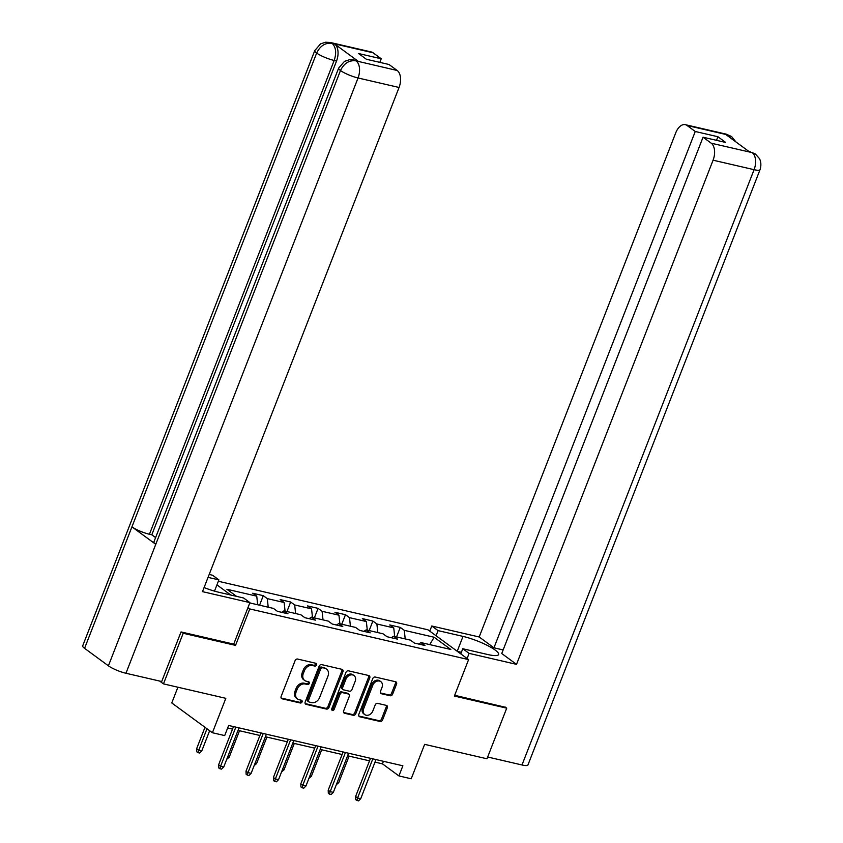 <?xml version="1.0" encoding="UTF-8"?>
<svg xmlns="http://www.w3.org/2000/svg" width="843" height="843" viewBox="0 0 843 843"><rect width="100%" height="100%" fill="white"/><g stroke="black" fill="none" stroke-linecap="round" stroke-linejoin="round"><path stroke-width="1.26" d="M316.568 664.958A1.528 1.201 126.3 0 0 315.904 663.293L297.59 659.047A2.171 1.718 126.3 0 0 295.092 660.638L281.14 696.413A2.171 1.718 126.3 0 0 282.089 698.794L300.414 703.041A1.528 1.201 126.3 0 0 301.499 700.259L299.128 699.711A6.965 5.49 126.3 0 1 297.484 698.963A6.965 5.49 126.3 0 1 296.083 692.071L297.252 689.089A6.965 5.49 126.3 0 1 305.25 684.01L307.611 684.558A1.528 1.201 126.3 0 0 308.696 681.776L306.325 681.228A6.965 5.49 126.3 0 1 304.692 680.48A6.965 5.49 126.3 0 1 303.29 673.589L304.46 670.606A6.965 5.49 126.3 0 1 312.447 665.527L314.818 666.075A1.528 1.201 126.3 0 0 316.568 664.958M304.692 680.48L303.596 679.669A6.965 5.49 126.3 0 1 302.194 672.777L303.354 669.795A6.965 5.49 126.3 0 1 311.352 664.716L313.722 665.264A1.528 1.201 126.3 0 0 315.545 663.209M281.14 698.025L299.307 702.23A1.528 1.201 126.3 0 0 301.13 700.175M297.484 698.963L296.388 698.152A6.965 5.49 126.3 0 1 294.987 691.26L296.146 688.288A6.965 5.49 126.3 0 1 304.144 683.199L306.515 683.747A1.528 1.201 126.3 0 0 308.338 681.692M390.13 695.749A2.171 1.718 126.3 0 0 392.627 694.168L396.547 684.126A2.171 1.718 126.3 0 0 395.599 681.745L375.251 677.034A2.171 1.718 126.3 0 0 372.754 678.615L358.802 714.39A2.171 1.718 126.3 0 0 359.75 716.782L380.098 721.492A2.171 1.718 126.3 0 0 382.596 719.901L387.327 707.783A2.171 1.718 126.3 0 0 386.379 705.391L377.664 703.378A2.171 1.718 126.3 0 0 375.167 704.969L372.827 710.976A5.817 4.594 126.3 0 1 364.777 714.601A5.817 4.594 126.3 0 1 363.607 708.837L372.785 685.285A5.817 4.594 126.3 0 1 380.836 681.66A5.817 4.594 126.3 0 1 382.005 687.424L380.478 691.355A2.171 1.718 126.3 0 0 381.426 693.736L390.13 695.749L389.034 694.948A2.171 1.718 126.3 0 0 391.531 693.357L395.451 683.325A2.171 1.718 126.3 0 0 395.451 681.702M181.561 632.05L183.205 633.262L163.468 683.884L225.819 698.32L212.404 732.736L224.691 735.581L228.643 725.465L402.87 765.802L398.918 775.929L411.215 778.774L424.64 744.348L486.98 758.784L506.717 708.173L505.073 706.961M183.205 633.262L235.545 645.38L249.76 608.931L468.592 659.605L454.377 696.055L506.717 708.173M342.932 671.713A2.171 1.718 126.3 0 0 341.984 669.331L321.636 664.621A2.171 1.718 126.3 0 0 319.139 666.202L305.187 701.977A2.171 1.718 126.3 0 0 306.146 704.369L326.483 709.079A2.171 1.718 126.3 0 0 328.981 707.488L342.932 671.713L341.836 670.912A2.171 1.718 126.3 0 0 341.836 669.289M348.444 670.828L368.791 675.538A2.171 1.718 126.3 0 1 369.74 677.92L355.788 713.694A2.171 1.718 126.3 0 1 353.291 715.285L344.587 713.262A2.171 1.718 126.3 0 1 343.638 710.881L349.297 696.371A2.171 1.718 126.3 0 0 348.338 693.989L342.564 692.651A2.171 1.718 126.3 0 0 340.066 694.232L334.176 709.342A1.528 1.201 126.3 0 1 331.763 708.784L345.946 672.408A2.171 1.718 126.3 0 1 348.444 670.828M163.468 683.884L159.622 681.06M218.348 581.27L427.959 629.805L468.592 659.605M249.76 608.931L247.958 607.613M230.792 595.032L216.946 584.873M396.558 636.918L400.267 627.392L389.729 624.958L393.744 627.887L376.884 623.989L372.869 621.049L362.332 618.604L366.347 621.544L349.487 617.645L345.472 614.705L334.934 612.26L338.949 615.2L322.089 611.301L318.074 608.361L307.537 605.917L311.552 608.857L294.692 604.958L290.677 602.018L280.139 599.573L284.144 602.513L267.284 598.614L263.279 595.674L252.742 593.23L256.746 596.17L226.893 589.257L236.588 596.37M400.267 627.392L404.282 630.332L434.134 637.245L450.826 649.489L420.973 642.577L424.977 645.506L414.44 643.072L410.436 640.132L393.576 636.223L397.58 639.163L387.042 636.728L383.038 633.788L366.178 629.879L370.182 632.819L359.645 630.385L355.641 627.445L338.77 623.535L342.785 626.475L332.247 624.041L328.233 621.101L311.373 617.192L315.387 620.132L304.85 617.698L300.835 614.758L283.975 610.848L287.99 613.788L277.452 611.354L273.438 608.414L249.781 602.935M394.682 636.486L393.744 627.887M377.822 632.577L376.884 623.989M393.576 636.223L391.278 637.708M367.285 630.142L366.347 621.544M350.425 626.233L349.487 617.645M366.178 629.879L363.881 631.365M339.887 623.799L338.949 615.2M323.027 619.89L322.089 611.301M338.77 623.535L336.483 625.021M312.479 617.455L311.552 608.857M295.619 613.546L294.692 604.958M311.373 617.192L309.086 618.678M285.082 611.112L284.144 602.513M268.222 607.202L267.284 598.614M283.975 610.848L281.688 612.334M257.684 604.768L256.746 596.17M177.905 687.224L171.772 702.946L212.404 732.736M374.998 762.125L382.448 763.842L398.918 775.929M227.652 728.004L232.51 729.132M238.011 730.396L259.907 735.475M265.408 736.75L287.315 741.819M292.806 743.094L314.713 748.163M320.203 749.438L342.11 754.506M347.601 755.781L369.508 760.85M429.74 644.6L434.134 637.245M405.22 638.92L404.282 630.332M420.973 642.577L418.676 644.052M383.439 761.303L382.448 763.842M259.57 605.2L263.279 595.674M286.968 611.544L290.677 602.018M314.365 617.887L318.074 608.361M341.763 624.231L345.472 614.705M369.16 630.575L372.869 621.049M235.545 645.38L233.753 644.063M305.187 703.599L325.387 708.268A2.171 1.718 126.3 0 0 327.885 706.687L341.836 670.912M322.447 667.835A1.528 1.201 126.3 0 0 320.698 668.952L308.454 700.354A1.528 1.201 126.3 0 0 309.118 702.019L311.625 702.598A6.965 5.49 126.3 0 0 319.623 697.519L327.99 676.054A6.965 5.49 126.3 0 0 326.589 669.163A6.965 5.49 126.3 0 0 324.945 668.415L321.352 667.034A1.528 1.201 126.3 0 0 319.602 668.141L320.698 668.952M308.759 701.861L307.663 701.049A1.528 1.201 126.3 0 1 307.358 699.542L319.602 668.141M326.589 669.163L325.493 668.362A6.965 5.49 126.3 0 0 323.849 667.614L324.945 668.415M321.352 667.034L323.849 667.614M343.638 712.493L352.195 714.474A2.171 1.718 126.3 0 0 354.692 712.893L368.644 677.119A2.171 1.718 126.3 0 0 368.644 675.496M348.854 694.221L347.759 693.41A2.171 1.718 126.3 0 0 347.242 693.178L341.468 691.84A2.171 1.718 126.3 0 0 338.97 693.431L333.08 708.531L334.176 709.342M331.678 709.669A1.528 1.201 126.3 0 0 333.08 708.531M355.166 681.313A5.817 4.594 126.3 0 0 353.997 675.559A5.817 4.594 126.3 0 0 345.936 679.184L342.701 687.477A2.171 1.718 126.3 0 0 343.649 689.869L349.423 691.207A2.171 1.718 126.3 0 0 351.931 689.616L355.166 681.313M353.997 675.559L352.89 674.748A5.817 4.594 126.3 0 0 344.84 678.373L345.936 679.184M343.143 689.637L342.047 688.826A2.171 1.718 126.3 0 1 341.605 686.676L344.84 678.373M380.478 692.967L389.034 694.948M380.836 681.66L379.74 680.859A5.817 4.594 126.3 0 0 371.689 684.484L372.785 685.285M364.777 714.601L363.67 713.8A5.817 4.594 126.3 0 1 362.501 708.036L371.689 684.484M358.802 716.013L379.002 720.681A2.171 1.718 126.3 0 0 381.5 719.1L386.22 706.971A2.171 1.718 126.3 0 0 386.231 705.359M201.783 750.881L199.612 753.02L197.863 752.62L196.756 751.808L196.64 748.7L198.621 750.144L201.783 750.881L209.644 730.712M197.863 752.62L206.967 728.752M196.64 748.7L204.986 727.298M233.5 726.582L218.611 764.801L220.581 766.255L235.84 727.13M223.743 766.982L221.572 769.132L219.823 768.721L220.581 766.255L223.743 766.982L239.001 727.857M219.823 768.721L218.716 767.92L218.611 764.801M457.37 651.376L461.395 652.303M204.08 587.56A24.942 4.91 21.3 0 0 218.653 592.218L243.595 597.993L249.907 602.619L202.489 591.638L399.055 87.472L358.043 77.977L125.955 673.262L161.698 681.534L181.034 631.934L233.722 644.126L249.907 602.619M208.052 577.371L218.885 579.879L212.573 575.242L209.19 574.462M214.501 591.133L218.885 579.879M373.049 52.782L332.037 43.288A13.298 7.735 103 0 0 330.298 42.477L371.31 51.971A13.298 7.735 103 0 1 373.049 52.782L381.226 58.778L379.824 62.371M125.955 673.262A13.636 2.687 -158.7 0 1 108.399 665.812L155.765 544.325A13.636 2.687 -158.7 0 1 153.921 541.912L338.644 68.114A13.636 2.687 -158.7 0 0 340.488 70.527C344.007 63.32 349.097 60.085 355.767 60.822L397.201 70.496A13.298 7.735 103 0 1 399.055 87.472M358.286 61.349L356.557 60.538A13.298 7.735 103 0 1 358.286 61.349L334.682 44.036A13.298 7.735 103 0 1 336.536 61.012L151.803 534.81L149.432 534.262A13.636 2.687 -158.7 0 1 131.94 526.854L84.574 648.33L108.399 665.812M84.574 648.33A13.636 2.687 -158.7 0 1 82.677 645.886L314.766 50.601A13.636 2.687 -158.7 0 0 316.662 53.056C320.192 45.838 325.261 42.593 331.868 43.309L334.682 44.036M336.536 61.012L334.165 60.464A13.636 2.687 -158.7 0 1 316.662 53.056L131.94 526.854L155.765 544.325L340.488 70.527A13.636 2.687 -158.7 0 0 358.043 77.977A13.298 7.735 -77 0 0 356.189 61.002M381.226 58.778L358.57 53.53L366.368 59.252L389.023 64.5L397.201 70.496M151.803 534.81L155.607 537.592M149.432 534.262L334.165 60.464C336.62 53.056 335.999 47.398 332.311 43.488M467.096 658.509L469.098 653.378L462.775 648.741L487.718 654.516A24.942 4.91 21.3 0 0 498.603 654.516A24.942 4.91 21.3 0 0 487.433 645.464A24.942 4.91 21.3 0 0 463.018 636.402L438.075 630.627L431.764 626.001L479.182 636.981L675.749 132.815A13.298 7.735 -77 0 1 685.338 124.68A13.298 7.735 -77 0 1 687.077 125.491L695.254 131.487L493.945 647.803L479.182 636.981M469.098 653.378L516.517 664.358L501.743 653.525L703.051 137.209L711.229 143.205L752.367 152.678L749.596 151.951L725.981 134.638L728.489 135.165M503.145 649.932L493.945 647.803M436.073 635.759L438.075 630.627M429.761 631.122L431.764 626.001M460.784 653.873L462.775 648.741M516.517 664.358L713.083 160.191A13.298 7.735 -77 0 0 711.229 143.205M751.967 152.499L755.465 154.069L759.301 158.431C759.532 158.705 762.177 162.973 760.038 169.685L527.95 764.97A13.636 2.687 -158.7 0 1 521.996 764.97L487.675 757.014M703.051 137.209L725.707 142.456L717.909 136.735L695.254 131.487M505.515 707.288L454.672 695.296M717.909 136.735L716.508 140.328M755.381 154.006L752.399 152.688M735.918 141.93L731.629 136.587L728.078 134.985L687.077 125.491M227.684 756.877L229.18 757.225L239.507 730.744M229.18 757.225L226.735 759.301M255.081 763.221L256.578 763.568L266.904 737.088M256.578 763.568L254.133 765.644M260.909 732.925L246.008 771.145L247.979 772.599L263.237 733.473M251.14 773.326L248.97 775.476L247.22 775.065L247.979 772.599L251.14 773.326L266.399 734.2M247.22 775.065L246.124 774.264L246.008 771.145M288.306 739.269L273.406 777.488L275.376 778.943L290.635 739.817M278.538 779.67L276.378 781.819L274.618 781.408L275.376 778.943L278.538 779.67L293.796 740.544M274.618 781.408L273.522 780.607L273.406 777.488M282.479 769.564L283.975 769.912L294.302 743.431M283.975 769.912L281.53 771.998M309.876 775.908L311.373 776.255L321.699 749.775M311.373 776.255L308.928 778.342M337.274 782.251L338.77 782.599L349.097 756.129M338.77 782.599L336.325 784.685M315.704 745.623L300.803 783.832L302.774 785.286L318.032 746.16M305.935 786.013L303.775 788.163L302.015 787.752L302.774 785.286L305.935 786.013L321.194 746.887M302.015 787.752L300.919 786.951L300.803 783.832M343.101 751.967L328.201 790.176L330.171 791.63L345.43 752.504M333.333 792.357L331.173 794.506L329.413 794.095L330.171 791.63L333.333 792.357L348.591 753.231M329.413 794.095L328.317 793.295L328.201 790.176M370.499 758.31L355.598 796.519L357.569 797.973L372.827 758.848M360.73 798.7L358.57 800.85L356.81 800.439L357.569 797.973L360.73 798.7L375.989 759.575M356.81 800.439L355.714 799.638L355.598 796.519M311.352 664.716L312.447 665.527M303.354 669.795L304.46 670.606M302.194 672.777L303.29 673.589M306.515 683.747L307.611 684.558M304.144 683.199L305.25 684.01M296.146 688.288L297.252 689.089M294.987 691.26L296.083 692.071M299.307 702.23L300.414 703.041M281.204 698.141L282.089 698.794M313.722 665.264L314.818 666.075M327.885 706.687L328.981 707.488M325.387 708.268L326.483 709.079M305.25 703.715L306.146 704.369M307.358 699.542L308.454 700.354M368.644 677.119L369.74 677.92M354.692 712.893L355.788 713.694M352.195 714.474L353.291 715.285M343.702 712.62L344.587 713.262M347.242 693.178L348.338 693.989M341.468 691.84L342.564 692.651M338.97 693.431L340.066 694.232M341.605 686.676L342.701 687.477M380.541 693.083L381.426 693.736M362.501 708.036L363.607 708.837M386.22 706.971L387.327 707.783M381.5 719.1L382.596 719.901M379.002 720.681L380.098 721.492M358.865 716.129L359.75 716.782M395.451 683.325L396.547 684.126M391.531 693.357L392.627 694.168M521.996 764.97L754.085 169.685L713.083 160.191M457.222 651.26L463.018 636.402M760.038 169.685A13.636 2.687 -158.7 0 1 754.085 169.685A13.298 7.735 -77 0 0 752.241 152.699M685.338 124.68L726.339 134.185A13.298 7.735 103 0 1 728.078 134.985M730.512 137.967L728.352 135.186M330.298 42.477L325.567 42.224L320.561 43.878L314.766 50.601M354.186 59.99L349.487 59.727L344.481 61.37L338.644 68.114M750.228 151.698L748.784 151.361M726.339 134.185L731.545 136.524"/></g></svg>
